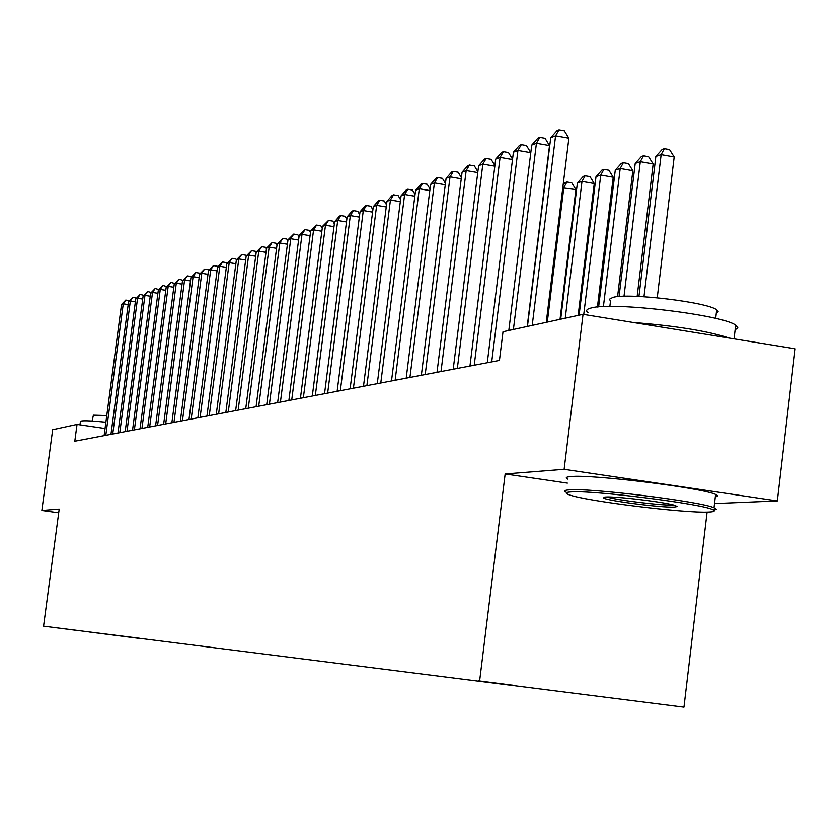 <?xml version="1.0" encoding="UTF-8"?>
<svg xmlns="http://www.w3.org/2000/svg" width="837" height="837" viewBox="0 0 837 837"><rect width="100%" height="100%" fill="white"/><g stroke="black" fill="none" stroke-linecap="round" stroke-linejoin="round"><path stroke-width="1.26" d="M478.492 680.837L514.493 685.451L478.492 680.837M714.526 503.56L777.332 500.944L795.15 348.788L583.044 314.314L503.006 331.724L499.448 360.412L74.796 441.214L77.035 424.411L52.668 429.716L41.85 510.476L58.705 512.799M707.108 512.098L683.965 707.171L43.566 626.17L683.965 707.171M76.983 630.449L56.257 627.792L76.983 630.439M139.549 638.265L89.329 631.956M139.706 638.474L89.266 632.008M777.332 500.944L564.128 469.316L583.044 314.314M564.128 469.316L505.161 473.962L479.622 680.941M43.566 626.17L59.197 509.105L41.85 510.476M105.054 428.502L77.035 424.411M505.161 473.962L567.371 483.116M128.176 304.584L123.259 303.81L105.807 435.313M121.511 304.49L125.801 300.033L123.259 303.81L121.511 304.49L104.112 435.638M125.801 300.033L129.296 300.891M79.965 424.84L80.404 421.555L81.158 421.032C84.349 420.467 92.593 420.865 105.891 422.204M92.112 421.032L93.409 415.183L106.77 415.56M570.855 491.936C565.362 492.282 564.797 493.234 569.16 494.782C585.136 500.997 684.53 513.343 708.374 512.066C713.93 511.857 715.541 511.145 713.208 509.911C704.942 504.167 592.188 489.927 570.855 491.936M566.262 492.271C563.374 490.984 564.41 490.189 569.359 489.865C590.294 487.845 700.391 501.447 714.024 507.766L716.305 509.346L713.794 510.256M605.559 497.011C615.927 496.163 666.629 502.346 675.302 505.527L677.06 506.573L674.308 507.076C662.015 507.85 606.94 500.777 603.467 497.973L605.559 497.011M588.149 312.766C585.377 310.673 586.507 309.041 591.55 307.88C612.893 301.718 722.561 314.827 735.671 325.143L737.815 327.79L735.116 329.872M609.859 306.426L610.508 301.069L609.42 299.217L613.04 297.344C628.89 292.741 707.506 302.188 716.702 309.816L718.167 311.73L716.294 313.258M567.863 479.151C564.985 477.801 566.021 476.944 570.98 476.556C591.947 474.234 702.013 487.804 715.614 494.405L717.884 496.038L715.3 497.073M606.951 496.969C615.572 500.013 662.182 505.715 672.843 505.035M633.337 322.486C675.815 325.823 707.809 331.023 729.341 338.085M135.364 301.854L130.342 301.058L112.723 434.005M128.553 301.759L132.905 297.25L130.342 301.058L128.553 301.759L110.976 434.33M132.905 297.25L136.452 298.15M142.719 299.06L137.571 298.254L119.785 432.656M135.751 298.955L140.156 294.394L137.571 298.254L135.751 298.955L117.996 433.001M140.156 294.394L143.755 295.346M150.231 296.204L144.968 295.377L127.004 431.285M143.106 296.099L147.574 291.485L144.968 295.377L143.106 296.099L125.184 431.63M147.574 291.485L151.235 292.479M157.911 293.285L152.533 292.437L134.38 429.883M150.629 293.18L155.159 288.503L152.533 292.437L150.629 293.18L132.528 430.228M155.159 288.503L158.873 289.539M165.778 290.303L160.275 289.435L141.934 428.439M158.319 290.188L162.912 285.448L160.275 289.435L158.319 290.188L140.03 428.806M162.912 285.448L166.699 286.547M173.824 287.248L168.195 286.348L149.666 426.975M166.197 287.133L170.853 282.331L168.195 286.348L166.197 287.133L147.72 427.341M170.853 282.331L174.692 283.481M182.058 284.12L176.293 283.209L157.576 425.468M174.253 283.994L178.982 279.139L176.293 283.209L174.253 283.994L155.588 425.845M178.982 279.139L182.885 280.343M190.491 280.929L184.59 279.976L165.684 423.92M182.497 280.793L187.289 275.875L184.59 279.976L182.497 280.793L163.633 424.317M187.289 275.875L190.899 276.451L191.265 277.131M199.133 277.654L193.085 276.681L173.97 422.35M190.941 277.518L195.806 272.527L193.085 276.681L190.941 277.518L171.878 422.748M195.806 272.527L199.457 273.113L199.855 273.845M207.974 274.295L201.78 273.301L182.466 420.729M199.583 274.149L204.531 269.106L201.78 273.301L199.583 274.149L180.332 421.137M204.531 269.106L208.214 269.692L208.643 270.477M217.045 270.864L210.694 269.838L191.181 419.075M208.444 270.707L213.466 265.591L210.694 269.838L208.444 270.707L188.984 419.494M213.466 265.591L217.201 266.197L217.662 267.024M226.346 267.338L219.828 266.281L200.106 417.37M217.526 267.181L222.621 261.991L219.828 266.281L217.526 267.181L197.846 417.799M222.621 261.991L226.398 262.609L226.89 263.498M235.877 263.728L229.202 262.651L209.25 415.633M226.837 263.561L232.016 258.309L229.202 262.651L226.837 263.561L206.938 416.073M232.016 258.309L235.835 258.926L236.369 259.899M245.649 260.025L238.807 258.915L218.635 413.844M236.379 259.857L241.642 254.521L238.807 258.915L236.379 259.857L216.27 414.294M241.642 254.521L245.513 255.149L246.141 256.289M255.683 256.227L248.662 255.086L228.26 412.013M246.172 256.049L251.518 250.64L248.662 255.086L246.172 256.049L225.833 412.474M251.518 250.64L255.431 251.278L256.164 252.586M265.988 252.335L258.769 251.152L238.147 410.13M256.216 252.146L261.657 246.653L258.769 251.152L256.216 252.146L235.647 410.611M261.657 246.653L265.611 247.302L266.448 248.788M276.566 248.338L269.148 247.124L248.286 408.205M266.532 248.139L272.067 242.573L269.148 247.124L266.532 248.139L245.733 408.697M272.067 242.573L276.074 243.232L277.005 244.896M287.426 244.226L279.809 242.981L258.706 406.217M277.12 244.027L282.749 238.367L279.809 242.981L277.12 244.027L256.08 406.719M282.749 238.367L286.798 239.037L287.855 240.899M298.589 240.01L290.763 238.723L269.409 404.187M287.991 239.8L293.724 234.057L290.763 238.723L287.991 239.8L266.71 404.7M293.724 234.057L297.826 234.737L298.997 236.808M310.056 235.678L302.011 234.35L280.416 402.095M299.175 235.459L305.003 229.631L302.011 234.35L299.175 235.459L277.633 402.618M305.003 229.631L309.156 230.321L310.454 232.602M321.858 231.232L313.582 229.851L291.726 399.94M310.663 230.991L316.595 225.069L313.582 229.851L310.663 230.991L288.87 400.484M316.595 225.069L320.812 225.77L322.235 228.281M333.994 226.649L325.478 225.226L303.36 397.721M322.475 226.398L328.522 220.393L325.478 225.226L322.475 226.398L300.42 398.286M328.522 220.393L332.791 221.104L334.35 223.835M346.487 221.941L337.719 220.476L315.329 395.451M334.633 221.679L339.54 216.061L340.785 215.569L337.719 220.476L334.633 221.679L312.306 396.027M340.785 215.569L345.116 216.291L346.821 219.273M359.345 217.086L350.326 215.58L327.654 393.108M347.135 216.814L352.126 211.112L353.413 210.61L350.326 215.58L347.135 216.814L324.536 393.693M353.413 210.61L357.797 211.342L359.669 214.586M372.591 212.106L363.3 210.537L340.335 390.691M360.015 211.813L365.089 206.017L366.407 205.504L363.3 210.537L360.015 211.813L337.133 391.297M366.407 205.504L370.854 206.247L372.894 209.763M386.244 206.959L376.66 205.337L353.413 388.201M373.281 206.655L378.439 200.775L379.799 200.242L376.66 205.337L373.281 206.655L350.107 388.828M379.799 200.242L384.309 201.006L386.516 204.803M400.316 201.665L390.44 199.991L366.888 385.637M386.956 201.34L392.208 195.366L393.599 194.822L390.44 199.991L386.956 201.34L363.478 386.286M393.599 194.822L398.171 195.596L400.567 199.687M414.828 196.203L404.637 194.466L380.783 382.99M401.049 195.868L406.384 189.79L407.828 189.225L404.637 194.466L401.049 195.868L377.278 383.66M407.828 189.225L412.463 190.02L415.058 194.425M429.81 190.574L419.295 188.775L395.127 380.26M415.591 190.219L421.021 184.046L422.507 183.46L419.295 188.775L415.591 190.219L391.496 380.95M422.507 183.46L427.215 184.266L430.009 189.005M445.274 184.768L434.413 182.895L409.931 377.445M430.584 184.391L436.119 178.114L437.657 177.507L434.413 182.895L430.584 184.391L406.186 378.157M437.657 177.507L442.428 178.333L445.441 183.418M461.25 178.773L450.034 176.827L425.206 374.537M446.079 178.365L451.708 171.983L453.298 171.365L450.034 176.827L446.079 178.365L421.346 375.279M453.298 171.365L458.142 172.202L461.386 177.653M477.76 172.579L466.167 170.56L441.005 371.534M462.076 172.15L467.82 165.663L469.463 165.015L466.167 170.56L462.076 172.15L437.008 372.298M469.463 165.015L474.37 165.872L477.875 171.711M560.026 319.315L575.919 189.622L562.778 187.886M547.304 322.088L563.835 187.519L566.931 181.995L571.765 182.832L575.919 189.622M563.144 184.831L565.142 182.602L566.931 181.995M494.834 166.176L482.844 164.083L457.337 368.426M478.618 165.726L484.466 159.114L486.161 158.455L482.844 164.083L478.618 165.726L453.204 369.211M486.161 158.455L491.152 159.323L494.908 165.569M578.158 315.371L594.27 183.523L581.997 181.388L577.394 182.937L560.696 319.169M565.237 318.186L581.997 181.388L585.115 175.77L590.012 176.628L594.27 183.523M577.394 182.937L583.263 176.408L585.115 175.77M512.506 159.553L500.087 157.377L474.223 365.214M495.724 159.072L501.677 152.355L503.435 151.664L500.087 157.377L495.724 159.072L469.955 366.02M503.435 151.664L508.498 152.554L512.547 159.229M597.43 307.012L613.228 177.224L600.767 175.038L596.017 176.638L579.099 315.172M583.755 314.43L600.767 175.038L603.916 169.346L608.886 170.214L613.228 177.224M596.017 176.638L602.002 169.995L603.916 169.346M521.315 144.644L517.936 150.44L513.416 152.198L519.495 145.356L521.315 144.644L526.463 145.554L530.804 152.679L517.936 150.44L491.717 361.887M487.28 362.724L513.416 152.198M617.57 296.664L632.856 170.696L620.196 168.467L615.279 170.131L598.633 306.897M603.404 306.593L620.196 168.467L623.356 162.692L628.409 163.581L632.856 170.696M615.279 170.131L621.378 163.361L623.356 162.692M527.205 326.461L549.511 145.575L536.423 143.263L513.405 329.464M531.736 145.083L537.94 138.105L539.823 137.373L536.423 143.263L531.736 145.083L508.802 330.469M539.823 137.373L545.054 138.293L549.511 145.575M637.156 296.392L653.163 163.947L640.315 161.667L635.22 163.393L619.066 296.528M624.004 296.277L640.315 161.667L643.486 155.797L648.623 156.707L653.163 163.947M635.22 163.393L641.445 156.498L643.486 155.797M546.258 322.318L568.878 138.189L555.58 135.814L532.217 325.363M550.725 137.707L557.055 130.603L559.001 129.829L555.58 135.814L550.725 137.707L527.456 326.409M559.001 129.829L564.316 130.781L568.878 138.189M657.244 297.773L674.193 156.958L661.146 154.625L655.863 156.414L638.945 296.465M643.988 296.727L661.146 154.625L664.337 148.662L669.548 149.593L674.193 156.958M655.863 156.414L662.213 149.394L664.337 148.662M715.614 494.405L714.024 507.766M715.677 318.416L716.702 309.816M735.671 325.143L734.049 338.849M604.586 497.084L603.467 497.973M713.208 509.911L715.237 508.289"/></g></svg>
